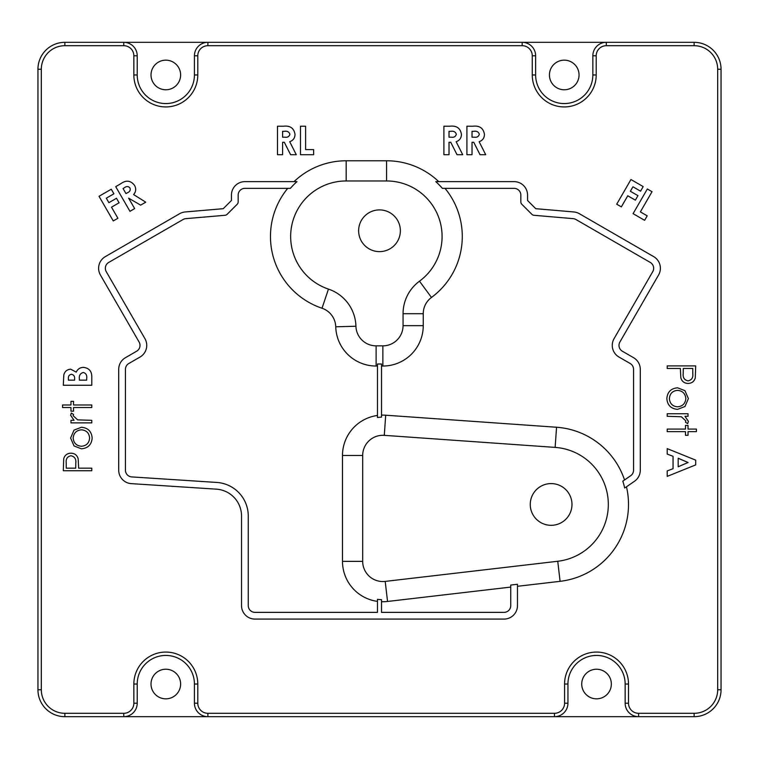 <?xml version="1.0" encoding="UTF-8"?>
<svg xmlns="http://www.w3.org/2000/svg" width="759" height="759" viewBox="0 0 759 759"><rect width="100%" height="100%" fill="white"/><g stroke="black" fill="none" stroke-linecap="round" stroke-linejoin="round"><path stroke-width="1.14" d="M442.383 188.365L445.021 188.365A75.71 75.71 0 0 1 431.463 297.452A20.189 20.189 0 0 0 423.247 313.714L423.247 325.658A40.379 40.379 0 0 1 382.868 366.037L381.521 366.037L381.521 415.135A40.379 40.379 0 0 1 385.705 415.211L556.556 427.251A77.399 77.399 0 0 1 624.534 479.963L630.653 475.741A6.727 6.727 0 0 0 633.556 470.201L633.556 369.348A6.727 6.727 0 0 0 630.198 363.514L618.993 357.053A13.463 13.463 0 0 1 614.059 338.666L652.759 271.637A6.727 6.727 0 0 0 650.292 262.443L575.967 219.531A6.727 6.727 0 0 0 573.178 218.649L533.947 215.29A3.368 3.368 0 0 1 531.86 214.313L521.812 204.266A3.368 3.368 0 0 1 520.835 201.894L520.835 195.101A6.727 6.727 0 0 0 514.099 188.365L442.383 188.365A73.689 73.689 -89.4 0 0 435.78 181.638L438.759 181.638A75.71 75.71 0 0 0 386.568 160.775L386.568 180.965L346.189 180.965A55.521 55.521 0 0 0 328.457 289.103A40.379 40.379 0 0 1 355.933 326.228A20.189 20.189 0 0 0 376.113 345.848L382.868 345.848A20.189 20.189 0 0 0 403.057 325.658L403.057 313.714A40.379 40.379 0 0 1 419.49 281.191A55.521 55.521 0 0 0 386.568 180.965M625.587 487.411L634.477 481.272A13.463 13.463 0 0 0 640.292 470.201L640.292 369.348A13.463 13.463 0 0 0 633.556 357.688L622.352 351.218A6.727 6.727 0 0 1 619.894 342.024L658.584 275.005A13.463 13.463 0 0 0 653.66 256.618L579.335 213.696A13.463 13.463 0 0 0 573.757 211.951L535.75 208.687L527.562 200.499L527.562 195.101A13.463 13.463 0 0 0 514.099 181.638L438.759 181.638M381.521 366.037L381.521 364.016L377.479 364.016L377.479 366.037L376.113 366.037A40.379 40.379 0 0 1 335.744 326.797A20.189 20.189 0 0 0 322.015 308.239A75.71 75.71 0 0 1 287.727 188.365L290.374 188.365A73.689 73.689 -89.4 0 1 296.968 181.638L244.901 181.638A13.463 13.463 0 0 0 231.438 195.101L231.438 200.499L223.25 208.687L185.243 211.951A13.463 13.463 0 0 0 179.665 213.696L105.34 256.618A13.463 13.463 0 0 0 100.416 275.005L139.106 342.024A6.727 6.727 0 0 1 136.648 351.218L125.444 357.688A13.463 13.463 0 0 0 118.708 369.348L118.708 470.201A13.463 13.463 0 0 0 131.298 483.635L216.362 489.157A26.916 26.916 0 0 1 241.533 516.025L241.533 605.625A13.463 13.463 0 0 0 254.996 619.088L504.004 619.088A13.463 13.463 0 0 0 517.467 605.625L517.467 584.269L510.741 585.056L510.741 587.087L387.545 601.46A40.379 40.379 0 0 1 381.521 601.707L381.521 612.361L504.004 612.361A6.727 6.727 0 0 0 510.741 605.625L510.741 587.087M290.374 188.365L244.901 188.365A6.727 6.727 0 0 0 238.165 195.101L238.165 201.894A3.368 3.368 0 0 1 237.188 204.266L227.14 214.313A3.368 3.368 0 0 1 225.053 215.29L185.822 218.649A6.727 6.727 0 0 0 183.033 219.531L108.708 262.443A6.727 6.727 0 0 0 106.241 271.637L144.941 338.666A13.463 13.463 0 0 1 140.007 357.053L128.802 363.514A6.727 6.727 0 0 0 125.444 369.348L125.444 470.201A6.727 6.727 0 0 0 131.734 476.918L216.799 482.439A33.652 33.652 0 0 1 248.259 516.025L248.259 605.625A6.727 6.727 0 0 0 254.996 612.361L377.479 612.361L377.479 601.375A40.379 40.379 0 0 1 342.489 561.356L342.489 455.485A40.379 40.379 0 0 1 377.479 415.467L377.479 417.507A38.358 38.358 -89.4 0 1 381.521 417.146L381.521 415.135M622.807 481.159L624.534 479.963L622.807 481.159A75.378 75.378 -89.4 0 1 624.685 488.037M626.469 486.804A77.399 77.399 0 0 1 560.085 581.328L517.467 586.299M608.32 504.45A57.21 57.21 0 0 0 555.142 447.393L384.282 435.343A20.189 20.189 0 0 0 362.679 455.485L362.679 561.356A20.189 20.189 0 0 0 385.202 581.403L557.751 561.271A57.21 57.21 0 0 0 608.32 504.45M151.013 684.039A14.81 14.81 0 0 0 165.823 698.84A14.81 14.81 0 0 0 180.623 684.039A14.81 14.81 0 0 0 165.823 669.229A14.81 14.81 0 0 0 151.013 684.039M581.736 684.039A14.81 14.81 0 0 0 596.546 698.84A14.81 14.81 0 0 0 611.346 684.039A14.81 14.81 0 0 0 596.546 669.229A14.81 14.81 0 0 0 581.736 684.039M151.013 74.961A14.81 14.81 0 0 0 165.823 89.771A14.81 14.81 0 0 0 180.623 74.961A14.81 14.81 0 0 0 165.823 60.16A14.81 14.81 0 0 0 151.013 74.961M549.431 74.961A14.81 14.81 0 0 0 564.241 89.771A14.81 14.81 0 0 0 579.051 74.961A14.81 14.81 0 0 0 564.241 60.16A14.81 14.81 0 0 0 549.431 74.961M400.363 230.764A20.863 20.863 0 0 1 379.5 251.627A20.863 20.863 0 0 1 358.637 230.764A20.863 20.863 0 0 1 379.5 209.901A20.863 20.863 0 0 1 400.363 230.764M571.982 504.45A20.863 20.863 0 0 1 551.119 525.313A20.863 20.863 0 0 1 530.256 504.45A20.863 20.863 0 0 1 551.119 483.587A20.863 20.863 0 0 1 571.982 504.45M381.521 601.707L381.521 599.686A38.358 38.358 -89.4 0 1 377.479 599.335L377.479 601.375M377.479 366.037L377.479 415.467M293.999 181.638A75.71 75.71 0 0 1 346.189 160.775L386.568 160.775M113.262 220.954L99.012 196.287L111.26 189.228L113.907 193.801L106.307 198.184L108.888 202.662L116.488 198.279L119.097 202.786L111.497 207.169L117.911 218.269L113.262 220.954M300.488 154.713L300.488 126.222L305.602 126.222L305.602 149.599L313.638 149.599L313.638 154.713L300.488 154.713M91.792 422.877L70.966 422.877L70.966 420.325L74.031 420.325L70.606 415.239L71.318 413.019L73.538 414.423L73.158 415.723L77.646 419.869L91.792 420.325L91.792 422.877M91.792 470.732L63.301 470.732L63.728 458.654C64.828 455.115 67.228 453.294 70.938 453.199C74.752 453.303 77.162 455.191 78.177 458.882L78.642 468.17L91.792 468.17L91.792 470.732M466.908 154.713L466.908 126.222L472.876 126.222C479.546 125.444 483.398 128.148 484.441 134.315C484.394 137.996 482.62 140.462 479.147 141.715L485.722 154.713L480.039 154.713L473.758 142.294L472.022 142.294L472.022 154.713L466.908 154.713M616.706 204.199L630.957 179.532L643.196 186.6L640.549 191.173L632.949 186.79L630.368 191.268L637.968 195.651L635.359 200.158L627.759 195.775L621.355 206.875L616.706 204.199M667.208 413.75L688.034 413.75L688.034 416.302L684.969 416.302L688.394 421.387L687.682 423.607L685.462 422.203L685.842 420.894L681.354 416.757L667.208 416.302L667.208 413.75M667.208 365.895L695.699 365.895L695.272 377.973C694.172 381.511 691.772 383.333 688.062 383.428C684.248 383.323 681.838 381.426 680.823 377.745L680.358 368.457L667.208 368.457L667.208 365.895M277.481 154.713L277.481 126.222L283.439 126.222C290.109 125.444 293.961 128.148 295.014 134.315C294.957 137.996 293.183 140.462 289.71 141.715L296.285 154.713L290.602 154.713L284.321 142.294L282.595 142.294L282.595 154.713L277.481 154.713M694.134 713.308A23.557 23.557 0 0 0 717.682 689.751L717.682 69.249A23.557 23.557 0 0 0 694.134 45.692L606.299 45.692A10.095 10.095 0 0 0 596.204 55.786L596.204 74.961A31.963 31.963 0 0 1 564.241 106.934A31.963 31.963 0 0 1 532.268 74.961L532.268 55.786A10.095 10.095 0 0 0 522.173 45.692L207.881 45.692A10.095 10.095 0 0 0 197.786 55.786L197.786 74.961A31.963 31.963 0 0 1 165.823 106.934A31.963 31.963 0 0 1 133.85 74.961L133.85 55.786A10.095 10.095 0 0 0 123.755 45.692L64.866 45.692A23.557 23.557 0 0 0 41.318 69.249L41.318 689.751A23.557 23.557 0 0 0 64.866 713.308L123.755 713.308A10.095 10.095 0 0 0 133.85 703.214L133.85 684.039A31.963 31.963 0 0 1 165.823 652.066A31.963 31.963 0 0 1 197.786 684.039L197.786 703.214A10.095 10.095 0 0 0 207.881 713.308L554.478 713.308A10.095 10.095 0 0 0 564.573 703.214L564.573 684.039A31.963 31.963 0 0 1 596.546 652.066A31.963 31.963 0 0 1 628.509 684.039L628.509 703.214A10.095 10.095 0 0 0 638.604 713.308L694.134 713.308L694.134 716.676L64.866 716.676A26.916 26.916 0 0 1 37.95 689.751L37.95 69.249A26.916 26.916 0 0 1 64.866 42.324L694.134 42.324A26.916 26.916 0 0 1 721.05 69.249L721.05 689.751A26.916 26.916 0 0 1 694.134 716.676M633.091 213.649L647.342 188.991L652.028 191.704L640.368 211.884L647.209 215.841L644.628 220.319L633.091 213.649M684.95 390.667L688.394 398.598L684.969 406.511L677.559 409.367C670.965 408.759 667.398 405.173 666.848 398.598C667.389 392.014 670.956 388.418 677.559 387.811L684.95 390.667M688.034 429.091L696.43 429.091L696.43 431.643L688.034 431.643L688.034 435.296L685.472 435.296L685.472 431.643L667.208 431.643L667.208 429.091L685.472 429.091L685.472 425.438L688.034 425.438L688.034 429.091M443.901 154.713L443.901 126.222L449.859 126.222C456.529 125.444 460.39 128.148 461.434 134.315C461.377 137.996 459.612 140.462 456.14 141.715L462.715 154.713L457.032 154.713L450.751 142.294L449.015 142.294L449.015 154.713L443.901 154.713M667.208 448.626L695.699 460.144L695.699 464.887L667.208 476.386L667.208 470.931L673.053 468.711L673.053 456.301L667.208 454.081L667.208 448.626M74.05 445.96L70.606 438.028L74.031 430.116L81.441 427.26C88.035 427.867 91.602 431.454 92.152 438.028C91.611 444.613 88.035 448.208 81.441 448.816L74.05 445.96M70.966 407.536L62.57 407.536L62.57 404.983L70.966 404.983L70.966 401.331L73.528 401.331L73.528 404.983L91.792 404.983L91.792 407.536L73.528 407.536L73.528 411.188L70.966 411.188L70.966 407.536M129.96 211.315L115.719 186.648L120.7 183.773C126.06 179.883 130.662 180.405 134.514 185.348C136.335 188.63 136.032 191.704 133.612 194.589L145.766 202.179L140.643 205.139L128.622 198.156L134.656 208.602L129.96 211.315M91.792 377.242L91.792 385.259L63.301 385.259L63.803 374.88C64.8 371.331 67.105 369.434 70.729 369.187L76.223 372.138C77.684 369.026 80.122 367.432 83.547 367.356C89.183 368.115 91.934 371.407 91.792 377.242M207.881 713.308L207.881 716.676A13.463 13.463 0 0 1 194.427 703.214L194.427 684.039A28.605 28.605 0 0 0 165.823 655.434A28.605 28.605 0 0 0 137.218 684.039L137.218 703.214A13.463 13.463 0 0 1 123.755 716.676L123.755 713.308M638.604 713.308L638.604 716.676A13.463 13.463 0 0 1 625.15 703.214L625.15 684.039A28.605 28.605 0 0 0 596.546 655.434A28.605 28.605 0 0 0 567.941 684.039L567.941 703.214A13.463 13.463 0 0 1 554.478 716.676L554.478 713.308M123.755 45.692L123.755 42.324A13.463 13.463 0 0 1 137.218 55.786L137.218 74.961A28.605 28.605 0 0 0 165.823 103.566A28.605 28.605 0 0 0 194.427 74.961L194.427 55.786A13.463 13.463 0 0 1 207.881 42.324L207.881 45.692M522.173 45.692L522.173 42.324A13.463 13.463 0 0 1 535.636 55.786L535.636 74.961A28.605 28.605 0 0 0 564.241 103.566A28.605 28.605 0 0 0 592.845 74.961L592.845 55.786A13.463 13.463 0 0 1 606.299 42.324L606.299 45.692M282.595 131.335L282.595 137.18L284.578 137.18C287.433 137.635 289.207 136.658 289.9 134.248C289.065 131.819 287.215 130.852 284.331 131.335L282.595 131.335M692.777 373.665L692.777 368.457L683.28 368.457L683.214 373.437C682.711 377.565 684.324 380.041 688.043 380.876C691.696 380.069 693.271 377.669 692.777 373.665M677.55 406.805C682.569 406.34 685.33 403.598 685.842 398.589C685.339 393.57 682.569 390.828 677.55 390.373C672.531 390.838 669.817 393.57 669.4 398.589C669.817 403.608 672.531 406.34 677.55 406.805M449.015 131.335L449.015 137.18L451.007 137.18C453.863 137.635 455.628 136.658 456.32 134.248C455.495 131.819 453.635 130.852 450.751 131.335L449.015 131.335M472.022 131.335L472.022 137.18L474.014 137.18C476.87 137.635 478.644 136.658 479.327 134.248C478.502 131.819 476.652 130.852 473.768 131.335L472.022 131.335M678.166 466.776L688.062 462.506L678.166 458.237L678.166 466.776M66.223 462.962L66.223 468.17L75.72 468.17L75.786 463.18C76.289 459.062 74.676 456.586 70.957 455.751C67.304 456.548 65.729 458.958 66.223 462.962M81.45 429.822C76.431 430.287 73.67 433.019 73.158 438.038C73.661 443.057 76.422 445.799 81.45 446.254C86.469 445.789 89.183 443.057 89.6 438.038C89.183 433.019 86.469 430.287 81.45 429.822M123.072 188.536L125.985 193.583L127.455 192.729C129.884 191.742 130.709 190.139 129.931 187.919C128.29 186.173 126.43 186.126 124.353 187.786L123.072 188.536M68.414 378.542L68.414 380.145L74.619 380.145L74.619 378.788C74.818 376.246 73.746 374.747 71.412 374.301C69.23 374.737 68.234 376.151 68.414 378.542M79.372 378.921L79.372 380.145L86.678 380.145L86.678 378.665C87.19 375.411 86.071 373.343 83.348 372.47C80.293 373.286 78.964 375.439 79.372 378.921M556.556 427.251L555.142 447.393M362.679 561.356L342.489 561.356M385.202 581.403L387.545 601.46M385.705 415.211L384.282 435.343M342.489 455.485L362.679 455.485M382.868 366.037L382.868 345.848M376.113 345.848L376.113 366.037M557.751 561.271L560.085 581.328M346.189 180.965L346.189 160.775M431.463 297.452L419.49 281.191M328.457 289.103L322.015 308.239M423.247 313.714L403.057 313.714M355.933 326.228L335.744 326.797M423.247 325.658L403.057 325.658M37.95 69.249L41.318 69.249M41.318 689.751L37.95 689.751M64.866 713.308L64.866 716.676M64.866 42.324L64.866 45.692M133.85 703.214L137.218 703.214M137.218 55.786L133.85 55.786M133.85 684.039L137.218 684.039M137.218 74.961L133.85 74.961M197.786 684.039L194.427 684.039M194.427 74.961L197.786 74.961M197.786 703.214L194.427 703.214M194.427 55.786L197.786 55.786M564.573 703.214L567.941 703.214M535.636 55.786L532.268 55.786M564.573 684.039L567.941 684.039M535.636 74.961L532.268 74.961M628.509 684.039L625.15 684.039M592.845 74.961L596.204 74.961M628.509 703.214L625.15 703.214M592.845 55.786L596.204 55.786M694.134 42.324L694.134 45.692M717.682 689.751L721.05 689.751M721.05 69.249L717.682 69.249"/></g></svg>
